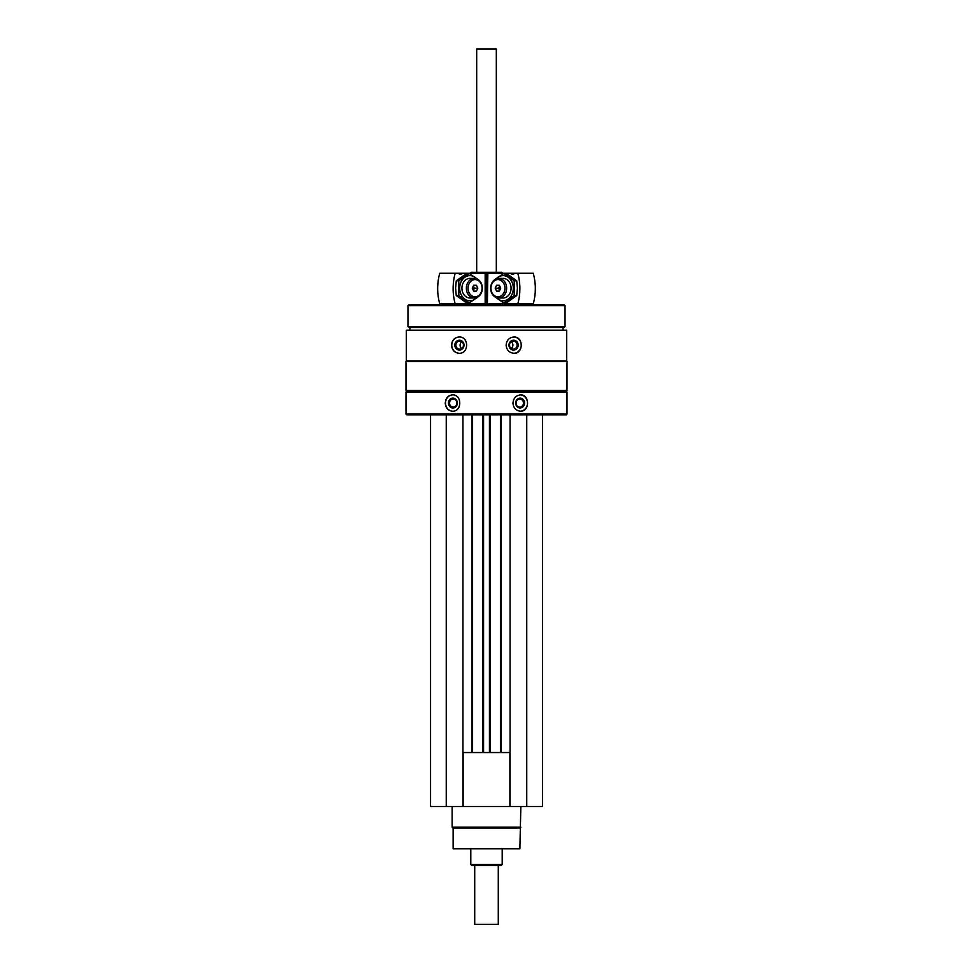 <?xml version="1.0" encoding="UTF-8"?>
<svg xmlns="http://www.w3.org/2000/svg" width="973" height="973" viewBox="0 0 973 973"><rect width="100%" height="100%" fill="white"/><g stroke="black" fill="none" stroke-linecap="round" stroke-linejoin="round"><path stroke-width="1.46" d="M430.54 414.839L430.54 806.544L542.46 806.544L542.46 414.839M463.489 345.646A1.18 1.107 90 0 1 463.489 344.612M509.511 344.612A1.18 1.107 -90 0 1 509.511 345.646M406.337 330.212L566.663 330.212L566.663 360.837L406.337 360.837L406.337 330.212M459.086 336.986C454.488 337.473 451.983 340.185 451.569 345.135C451.983 350.073 454.488 352.785 459.086 353.284C469.095 353.771 469.12 336.5 459.086 336.986M513.914 336.986C509.22 337.473 506.617 340.185 506.118 345.135C506.629 350.073 509.22 352.785 513.914 353.284C523.62 353.771 523.644 336.5 513.914 336.986M405.996 392.058L567.004 392.058L567.004 414.048L405.996 414.048L405.996 392.058L406.787 391.268L566.213 391.268L567.004 392.058M452.481 394.904C448.054 395.391 445.646 398.115 445.269 403.053C445.658 407.991 448.054 410.715 452.481 411.202C462.175 411.701 462.199 394.43 452.481 394.904M520.519 394.904C515.982 395.391 513.464 398.115 512.966 403.053C513.464 407.991 515.982 410.715 520.519 411.202C529.847 411.701 529.859 394.43 520.519 394.904M405.996 414.048L406.787 414.839L566.213 414.839L567.004 414.048M405.996 390.489L567.004 390.489L567.004 361.628L405.996 361.628L405.996 390.489L406.787 391.268M406.787 360.837L405.996 361.628M409.925 330.212L409.925 327.463L563.075 327.463L565.033 326.746L565.033 305.668L407.967 305.668L407.967 326.746L565.033 326.746M409.925 327.463L407.967 326.746M407.967 305.668L408.94 304.683L564.06 304.683L565.033 305.668M469.813 273.681L471.2 272.282L501.8 272.282L502.786 273.267M485.941 273.681L487.059 273.681M452.688 411.202A8.149 7.383 90 0 1 445.512 403.053A8.149 7.383 90 0 1 452.688 394.904M448.444 403.053A4.914 4.451 90 0 1 455.121 398.796A4.914 4.451 90 0 1 455.121 407.31A4.914 4.451 90 0 1 448.444 403.053M449.575 403.053A4.062 3.673 90 0 1 456.933 403.053A4.062 3.673 90 0 1 449.575 403.053M520.312 394.904A8.149 7.383 -90 0 1 527.488 403.053A8.149 7.383 -90 0 1 520.312 411.202M515.654 403.053A4.914 4.451 -90 0 1 522.331 398.796A4.914 4.451 -90 0 1 522.331 407.31A4.914 4.451 -90 0 1 515.654 403.053M516.067 403.053A4.062 3.673 -90 0 1 523.425 403.053A4.062 3.673 -90 0 1 516.067 403.053M459.256 353.272A8.149 7.662 90 0 1 451.764 345.135A8.149 7.662 90 0 1 459.244 336.986M454.805 345.135A4.914 4.61 90 0 1 461.725 340.878A4.914 4.61 90 0 1 461.725 349.38A4.914 4.61 90 0 1 454.805 345.135M455.899 345.135A4.062 3.819 90 0 1 459.706 341.073A4.062 3.819 90 0 1 463.525 345.135A4.062 3.819 90 0 1 459.706 349.185A4.062 3.819 90 0 1 455.899 345.135M461.81 348.516A4.062 3.819 90 0 1 461.81 341.742M513.744 336.986A8.149 7.662 -90 0 1 521.236 345.135A8.149 7.662 -90 0 1 513.756 353.272M508.964 345.135A4.914 4.61 -90 0 1 515.885 340.878A4.914 4.61 -90 0 1 515.885 349.38A4.914 4.61 -90 0 1 508.964 345.135M509.475 345.135A4.062 3.819 -90 0 1 513.294 341.073A4.062 3.819 -90 0 1 517.101 345.135A4.062 3.819 -90 0 1 513.294 349.185A4.062 3.819 -90 0 1 509.475 345.135M511.19 341.742A4.062 3.819 -90 0 1 511.19 348.516M446.254 414.839L446.254 806.544M462.941 414.839L462.941 806.544M472.562 414.839L472.562 752.543M482.766 414.839L482.766 752.543M490.234 414.839L490.234 752.543M500.438 414.839L500.438 752.543M510.059 414.839L510.059 806.544M526.746 414.839L526.746 806.544M462.941 752.543L510.059 752.543M463.112 752.543L463.112 806.544M509.888 752.543L509.888 806.544M519.874 828.145L453.126 828.145L453.126 848.76L519.874 848.76L520.859 806.544M453.126 828.145L452.141 827.159L520.859 827.159M452.141 827.159L452.141 806.544M500.803 303.904L500.803 304.683M513.695 304.683L513.695 303.904M498.723 303.904L498.723 304.683M487.364 304.683L487.85 273.267L510.545 273.267A3.539 2.87 -90 0 0 512.528 274.252A3.539 2.87 -90 0 0 514.522 273.267L510.545 273.267M487.169 304.683L487.169 303.904L485.831 303.904L485.831 304.683M487.059 273.267L487.059 303.904L487.059 273.267L487.85 273.267M517.794 273.267A47.118 38.3 -90 0 1 517.794 303.904L533.24 303.904A47.118 38.3 90 0 0 533.24 273.267L514.522 273.267M517.794 303.904L487.85 303.904M506.629 288.19A9.815 7.979 -90 0 0 498.65 278.375A9.815 7.979 -90 0 0 490.672 288.19A9.815 7.979 -90 0 0 498.65 298.006A9.815 7.979 -90 0 0 506.629 288.19M504.938 288.19A8.611 7.006 -90 0 0 494.442 280.735A8.611 7.006 -90 0 0 494.442 295.646A8.611 7.006 -90 0 0 504.938 288.19M496.558 285.247L499.331 285.247L496.558 285.247L495.184 288.19L496.558 291.134L499.331 291.134L500.706 288.19L499.331 285.247M499.66 285.953L498.614 288.19L495.184 288.19M499.331 291.134L496.558 291.134M498.614 288.19L499.66 290.428M499.757 286.159A2.846 2.311 -90 0 0 499.757 290.222M503.819 273.449L506.361 273.449L516.736 280.82L517.405 288.19L516.736 295.561L506.361 302.931L503.819 302.931L514.194 295.561L514.194 280.82L503.819 273.449L495.439 279.069M496.303 297.568A12.564 10.217 -90 0 0 507.274 299.66A12.564 10.217 -90 0 0 513.306 288.19A12.564 10.217 -90 0 0 507.274 276.721A12.564 10.217 -90 0 0 496.303 278.813M494.929 296.874L503.819 302.931M500.864 297.616A9.815 7.979 -90 0 0 511.068 288.19A9.815 7.979 -90 0 0 500.864 278.764M514.194 280.82L516.736 280.82M514.194 295.561L516.736 295.561M474.277 303.904L474.277 304.683M485.636 304.683L485.941 273.267M472.197 303.904L472.197 304.683M459.305 304.683L459.305 303.904M462.455 273.267L458.478 273.267A3.539 2.87 90 0 0 460.472 274.252A3.539 2.87 90 0 0 462.455 273.267L485.551 273.267M455.206 273.267L439.76 273.267A47.118 38.3 -90 0 0 439.76 303.904L455.206 303.904A47.118 38.3 90 0 1 455.206 273.267L458.478 273.267M485.551 303.904L455.206 303.904M466.371 288.19A9.815 7.979 90 0 0 474.35 298.006A9.815 7.979 90 0 0 482.328 288.19A9.815 7.979 90 0 0 474.35 278.375A9.815 7.979 90 0 0 466.371 288.19M468.062 288.19A8.611 7.006 90 0 0 478.558 295.646A8.611 7.006 90 0 0 478.558 280.735A8.611 7.006 90 0 0 468.062 288.19M476.442 291.134L473.669 291.134L476.442 291.134L477.816 288.19L476.442 285.247L473.669 285.247L472.294 288.19L473.669 291.134M473.34 290.428L474.386 288.19L477.816 288.19M473.669 285.247L476.442 285.247M474.386 288.19L473.34 285.953M473.243 290.222A2.846 2.311 90 0 0 473.243 286.159M469.181 302.931L466.639 302.931L456.264 295.561L455.595 288.19L456.264 280.82L466.639 273.449L469.181 273.449L458.806 280.82L458.806 295.561L469.181 302.931L477.561 297.312M476.697 278.813A12.564 10.217 90 0 0 465.726 276.721A12.564 10.217 90 0 0 459.694 288.19A12.564 10.217 90 0 0 465.726 299.66A12.564 10.217 90 0 0 476.697 297.568M478.071 279.506L469.181 273.449M472.136 278.764A9.815 7.979 90 0 0 461.932 288.19A9.815 7.979 90 0 0 472.136 297.616M458.806 295.561L456.264 295.561M458.806 280.82L456.264 280.82M498.285 865.447L498.285 924.35L474.715 924.35L474.715 865.447M502.202 864.462L470.798 864.462L471.771 865.447L501.229 865.447L502.202 864.462L502.202 848.76M470.798 864.462L470.798 848.76M476.685 272.282L476.685 49.039L496.315 49.039L496.315 272.282M476.685 49.039L496.315 49.039M485.941 300.949L487.059 300.949M485.941 278.375L487.059 278.375M471.771 414.839L471.771 752.543M483.557 414.839L483.557 752.543M489.443 414.839L489.443 752.543M501.229 414.839L501.229 752.543M487.449 303.904L487.449 273.267M485.15 303.904L485.15 273.267M566.213 391.268L567.004 390.489M566.213 360.837L567.004 361.628M563.075 330.212L563.075 327.463M503.09 278.375L498.65 278.375M503.09 298.006L498.65 298.006M469.91 298.006L474.35 298.006M469.91 278.375L474.35 278.375"/></g></svg>
